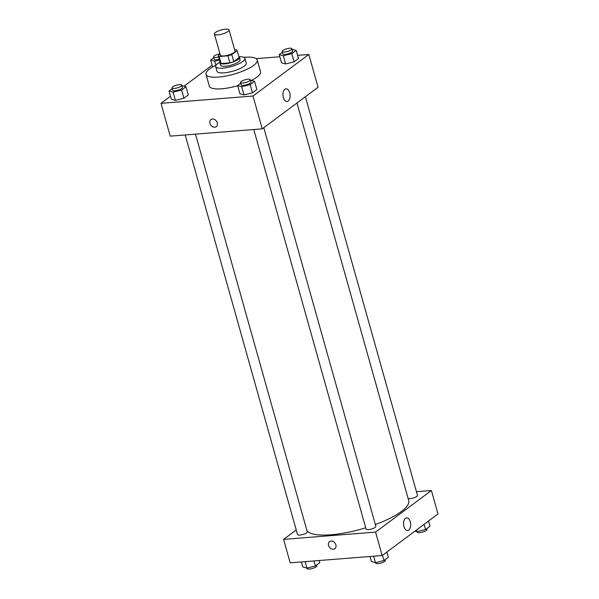 <?xml version="1.0" encoding="UTF-8"?>
<svg xmlns="http://www.w3.org/2000/svg" width="599" height="599" viewBox="0 0 599 599"><rect width="100%" height="100%" fill="white"/><g stroke="black" fill="none" stroke-linecap="round" stroke-linejoin="round"><path stroke-width="0.9" d="M217.931 34.839A7.6 2.089 164.3 0 1 214.427 34.061A7.6 2.089 164.3 0 1 221.173 29.995A7.6 2.089 164.3 0 1 229.058 29.95A7.6 2.089 164.3 0 1 225.583 32.855A7.6 2.089 164.3 0 1 217.931 34.839M229.058 29.95L234.988 51.05A7.6 2.089 164.3 0 1 231.513 53.955A7.6 2.089 164.3 0 1 223.861 55.939A7.6 2.089 164.3 0 1 220.357 55.16L214.427 34.061M239.046 57.362A9.809 2.696 164.3 0 1 239.091 57.489A9.809 2.696 164.3 0 1 239.113 57.616L233.775 61.592L231.798 54.554L237.137 50.578A9.809 2.696 164.3 0 0 237.114 50.451A9.809 2.696 164.3 0 0 236.193 49.687L234.636 49.814M220.095 54.224L218.201 55.632A9.809 2.696 164.3 0 0 218.231 55.759A9.809 2.696 164.3 0 0 219.144 56.523L227.949 55.827A9.809 2.696 164.3 0 0 231.798 54.554M219.144 56.523L221.121 63.561L229.926 62.858L227.949 55.827M221.121 63.561A9.809 2.696 164.3 0 1 220.207 62.79L218.231 55.759M233.775 61.592A9.809 2.696 164.3 0 1 229.926 62.858M220.013 62.124A10.131 2.785 -15.7 0 0 219.893 62.88A10.131 2.785 -15.7 0 0 230.398 62.82A10.131 2.785 -15.7 0 0 239.398 57.399A10.131 2.785 -15.7 0 0 238.896 56.815M239.398 57.399L240.057 59.743A10.131 2.785 164.3 0 1 235.429 63.621A10.131 2.785 164.3 0 1 225.231 66.264A10.131 2.785 164.3 0 1 220.552 65.224L219.893 62.88M239.113 57.616L237.137 50.578M219.998 62.064A15.2 4.178 -15.7 0 0 217.759 63.479A15.2 4.178 -15.7 0 0 215.677 66.594A15.2 4.178 -15.7 0 0 231.439 66.511A15.2 4.178 -15.7 0 0 244.939 58.373A15.2 4.178 -15.7 0 0 238.881 56.755M215.677 66.594L216.995 71.288A15.2 4.178 -15.7 0 0 232.756 71.199A15.2 4.178 -15.7 0 0 246.256 63.06L244.939 58.373M216.022 65.186A26.596 7.315 -15.7 0 0 209.672 68.915A26.596 7.315 -15.7 0 0 206.019 74.373A26.596 7.315 -15.7 0 0 233.603 74.216A26.596 7.315 -15.7 0 0 257.226 59.975A26.596 7.315 -15.7 0 0 243.913 57.347M257.226 59.975L260.52 71.7A26.596 7.315 164.3 0 1 251.408 80.446M237.661 85.717A26.596 7.315 164.3 0 1 221.6 88.809A26.596 7.315 164.3 0 1 209.313 86.091L206.019 74.373M212.128 65.261L183.99 86.211M170.513 96.244L161.004 103.32L253.003 96.027L308.829 54.472L297.591 55.363M279.845 56.763L256.215 58.642M172.19 88.689L169.045 91.033L171.351 99.239L175.425 100.377L183.893 98.243L188.288 94.971L185.982 86.765L181.856 85.635M282.391 52.27L279.239 54.614L281.545 62.82L285.626 63.958L294.094 61.824L298.489 58.552L296.183 50.346L292.057 49.223M240.776 83.254L237.623 85.597L239.929 93.803L244.01 94.942L252.478 92.808L256.874 89.536L254.568 81.329L250.442 80.206M161.004 103.32L170.228 136.145L262.235 128.852L318.062 87.289L308.829 54.472M284.869 89.296A6.349 3.564 -94.5 0 1 286.015 88.847A6.349 3.564 -94.5 0 1 290.073 94.897A6.349 3.564 -94.5 0 1 287.026 101.508A6.349 3.564 -94.5 0 1 283.102 96.521A6.349 3.564 -94.5 0 1 284.869 89.296M262.235 128.852L253.003 96.027M210.953 119.56A4.433 3.459 -126.7 0 0 209.935 123.409A4.433 3.459 53.3 0 1 210.945 119.56A4.433 3.459 53.3 0 1 216.374 121.05A4.433 3.459 53.3 0 1 216.239 126.674A4.433 3.459 53.3 0 1 209.935 123.409A4.433 3.459 -126.7 0 0 216.246 126.674M365.727 527.786A53.191 14.631 164.3 0 1 330.843 534.795A53.191 14.631 164.3 0 1 306.973 530.736M296.947 103.006L408.698 500.562A53.191 14.631 164.3 0 1 375.341 524.552M253.781 129.519L366.094 529.104A5.069 1.393 -15.7 0 0 371.35 529.074A5.069 1.393 -15.7 0 0 375.85 526.364L263.792 127.692M195.491 134.139L307.272 531.792A5.069 1.393 164.3 0 1 304.951 533.731A5.069 1.393 164.3 0 1 299.852 535.057A5.069 1.393 164.3 0 1 297.516 534.54L185.196 134.955M305.408 96.709L417.466 495.38A5.069 1.393 164.3 0 1 415.152 497.32A5.069 1.393 164.3 0 1 410.053 498.638A5.069 1.393 164.3 0 1 408.114 498.488M283.574 539.385L375.58 532.092L431.407 490.529L437.996 513.979L382.169 555.535L290.171 562.828L283.574 539.385L296.228 529.965M431.407 490.529L416.44 491.719M403.936 526.573A6.349 3.564 -94.5 0 1 406.616 517.873A6.349 3.564 -94.5 0 1 410.667 523.923A6.349 3.564 -94.5 0 1 407.62 530.542A6.349 3.564 -94.5 0 1 403.936 526.573M382.169 555.535L375.58 532.092M329.57 541.563A4.433 3.459 -126.7 0 0 328.911 546.325A4.433 3.459 -126.7 0 0 333.366 549.216A4.433 3.459 53.3 0 1 328.911 546.325A4.433 3.459 53.3 0 1 329.57 541.563A4.433 3.459 53.3 0 1 334.991 543.046A4.433 3.459 53.3 0 1 334.863 548.669A4.433 3.459 53.3 0 1 333.366 549.216A4.433 3.459 -126.7 0 0 334.863 548.669M369.987 556.501L371.402 561.518L375.476 562.656L383.944 560.522L388.339 557.25L386.872 552.031M375.476 562.656L373.664 556.209M383.944 560.522L382.476 555.303M385.194 559.593L385.404 560.357A5.069 1.393 164.3 0 1 383.09 562.296A5.069 1.393 164.3 0 1 377.991 563.614A5.069 1.393 164.3 0 1 375.655 563.097L375.521 562.641M415.01 531.088L417.091 531.672L425.56 529.538L429.955 526.266L428.487 521.048M417.091 531.672L416.597 529.905M425.56 529.538L424.092 524.32M426.81 528.61L427.02 529.374A5.069 1.393 164.3 0 1 424.706 531.313A5.069 1.393 164.3 0 1 419.607 532.631A5.069 1.393 164.3 0 1 417.271 532.114L417.144 531.657M301.409 561.937L302.817 566.946L306.89 568.092L315.366 565.958L319.761 562.686L319.155 560.529M306.89 568.092L305.086 561.645M315.366 565.958L313.951 560.941M316.609 565.029L316.826 565.793A5.069 1.393 164.3 0 1 314.512 567.732A5.069 1.393 164.3 0 1 309.406 569.05A5.069 1.393 164.3 0 1 307.07 568.533L306.943 568.077M237.623 85.597L241.697 86.735L250.172 84.601L254.568 81.329M250.315 79.749L250.974 82.093A5.069 1.393 164.3 0 1 248.66 84.032A5.069 1.393 164.3 0 1 243.561 85.35A5.069 1.393 164.3 0 1 241.217 84.833L240.558 82.49A5.069 1.393 164.3 0 1 245.058 79.779A5.069 1.393 164.3 0 1 250.315 79.749A5.069 1.393 164.3 0 1 248.001 81.689A5.069 1.393 164.3 0 1 242.902 83.006A5.069 1.393 164.3 0 1 240.558 82.49M239.929 93.803L244.01 94.942L241.697 86.735M244.01 94.942L252.478 92.808L250.172 84.601M252.478 92.808L256.874 89.536M279.239 54.614L283.32 55.752L291.788 53.618L296.183 50.346M291.93 48.766L292.589 51.11A5.069 1.393 164.3 0 1 290.275 53.049A5.069 1.393 164.3 0 1 285.176 54.367A5.069 1.393 164.3 0 1 282.833 53.85L282.174 51.507A5.069 1.393 164.3 0 1 286.674 48.796A5.069 1.393 164.3 0 1 291.93 48.766A5.069 1.393 164.3 0 1 289.617 50.705A5.069 1.393 164.3 0 1 284.518 52.023A5.069 1.393 164.3 0 1 282.174 51.507M281.545 62.82L285.626 63.958L283.32 55.752M285.626 63.958L294.094 61.824L291.788 53.618M294.094 61.824L298.489 58.552M169.045 91.033L173.118 92.171L181.587 90.037L185.982 86.765M181.729 85.185L182.388 87.529A5.069 1.393 164.3 0 1 180.074 89.468A5.069 1.393 164.3 0 1 174.975 90.786A5.069 1.393 164.3 0 1 172.639 90.269L171.98 87.926A5.069 1.393 164.3 0 1 176.48 85.215A5.069 1.393 164.3 0 1 181.729 85.185A5.069 1.393 164.3 0 1 179.415 87.125A5.069 1.393 164.3 0 1 174.316 88.442A5.069 1.393 164.3 0 1 171.98 87.926M171.351 99.239L175.425 100.377L173.118 92.171M175.425 100.377L183.893 98.243L181.587 90.037M183.893 98.243L188.288 94.971M213.806 57.706L210.661 60.05L214.734 61.188L219.421 60.005M219.234 59.331A5.069 1.393 164.3 0 1 216.591 59.803A5.069 1.393 164.3 0 1 214.255 59.286L213.596 56.942A5.069 1.393 164.3 0 1 219.975 53.813M212.608 66.991L210.661 60.05M215.88 65.254L214.734 61.188M218.575 56.987A5.069 1.393 164.3 0 1 215.932 57.459A5.069 1.393 164.3 0 1 213.596 56.942M239.091 57.489L237.114 50.451"/></g></svg>

